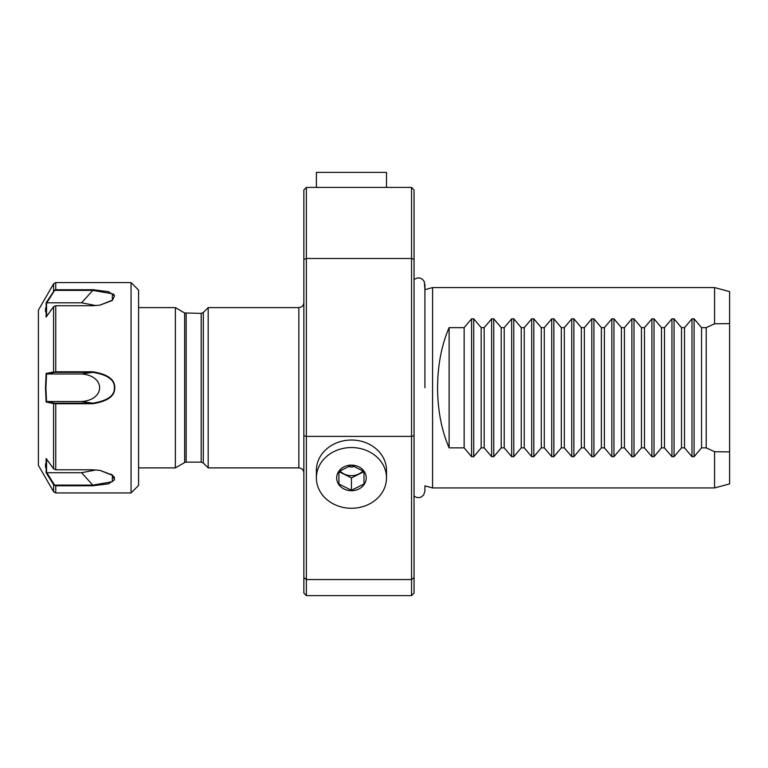 <?xml version="1.0" encoding="UTF-8"?>
<svg xmlns="http://www.w3.org/2000/svg" width="768" height="768" viewBox="0 0 768 768"><rect width="100%" height="100%" fill="white"/><g stroke="black" fill="none" stroke-linecap="round" stroke-linejoin="round"><path stroke-width="1.15" d="M131.059 282.576L138.576 290.083L138.576 485.424L131.059 492.941L131.059 282.576L55.747 282.576L55.747 289.728L92.803 289.728L108.509 291.658L114.576 295.738L112.272 300.499L100.08 305.107L92.803 305.722L55.747 305.722L55.747 371.77L92.803 371.77C107.702 374.198 115.018 379.526 114.739 387.754C115.018 395.99 107.702 401.318 92.803 403.747L92.803 403.171L54.595 403.171L46.819 401.53L81.571 401.53C105.629 399.869 105.629 375.648 81.571 373.987L46.819 373.987L54.595 372.346L53.578 371.923L53.578 306.71L55.747 305.722M114.067 294.797L113.405 294.096M94.138 289.738L92.803 289.728L92.803 290.39L112.339 293.779L112.368 300.192L99.965 305.126M53.578 306.71L46.128 317.03L46.128 302.774L54.49 290.17L53.578 290.89L53.578 283.824L55.747 282.576M55.747 289.728L54.595 290.39L92.803 290.39L81.571 302.794L46.819 302.794L54.595 290.39M55.747 371.77L54.49 372.144M54.595 372.346L92.803 372.346C107.578 374.755 114.768 379.901 114.384 387.754C114.768 395.616 107.568 400.752 92.803 403.171L81.571 401.53M92.803 371.77L92.803 372.346L81.571 373.987M92.803 403.747L55.747 403.747L55.747 469.795L92.803 469.795L100.08 470.4L112.272 475.018L114.576 479.779L108.509 483.85L92.803 485.779L55.747 485.779L92.803 485.779L92.803 485.117L54.595 485.117L55.747 485.779L55.747 492.941L131.059 492.941M114.586 477.917L113.971 476.726M113.05 475.68L110.928 474.096M55.747 469.795L53.578 468.797L53.578 403.584L55.747 403.747M99.965 470.381L112.368 475.325L112.339 481.728L92.803 485.117L81.571 472.723L96.019 469.91M53.597 484.656L54.49 485.347M45.523 308.102L45.523 311.731M52.704 483.226L53.578 484.627L53.578 491.683L38.4 465.389L38.4 310.118L53.578 283.824M53.578 403.584L46.128 402.01L45.485 387.754L46.128 373.498L53.578 371.923M46.819 302.794L46.128 302.774M96.019 305.597L81.571 302.794M46.55 316.694L46.55 302.659M46.819 373.987L46.128 373.498M46.819 401.53L46.128 402.01M45.523 463.824L45.523 467.424M53.578 484.627L46.128 472.742L46.128 458.486L53.578 468.797M54.595 485.117L46.819 472.723L81.571 472.723M46.819 472.723L46.128 472.742M46.55 472.848L46.55 458.822M303.859 577.565L303.859 435.715L306.365 436.387L411.552 436.387L411.552 579.552L306.365 579.552L306.365 595.613L303.859 593.117L303.859 577.565L306.365 579.552L306.365 258.499L303.859 259.373L303.859 189.917L306.365 187.411L306.365 258.499L411.552 258.499L414.048 259.373L414.048 189.917L414.048 593.117L411.552 595.613L411.552 579.552L414.048 577.565L414.048 552.739M412.234 188.093L411.552 187.411L411.552 436.387L414.048 435.715L414.048 498.576M365.904 187.411L411.552 187.411L413.376 189.235M306.365 187.411L411.552 187.411M316.387 187.411L316.387 172.387L386.506 172.387L386.506 187.411L345.36 187.411M303.859 506.074L303.859 259.373M303.859 189.917L303.859 435.715M316.387 470.4A35.059 30.365 0 0 1 351.446 440.035A35.059 30.365 0 0 1 386.506 470.4L386.506 477.917A35.059 30.365 180 0 0 351.446 447.552A35.059 30.365 0 0 0 316.387 477.917L316.387 470.4M386.506 477.917A35.059 30.365 180 0 1 351.446 508.272A35.059 30.365 0 0 1 316.387 477.917M351.446 490.714A14.774 12.797 180 0 0 366.221 477.917A14.774 12.797 180 0 0 351.446 465.12A14.774 12.797 0 0 0 336.672 477.917A14.774 12.797 0 0 0 351.446 490.714M351.446 490.272L338.918 484.013L338.918 471.494L351.446 465.235L363.965 471.494L363.965 484.013L351.446 490.272L351.446 477.917L338.918 471.648M363.965 471.648L351.446 477.917M339.83 470.794A14.774 12.797 0 0 0 351.446 475.68A14.774 12.797 180 0 0 363.062 470.794M348.403 466.051A4.762 4.118 0 0 0 351.446 467.011A4.762 4.118 180 0 0 354.49 466.051M305.453 188.323L304.771 189.005M208.186 467.894L203.309 463.018L203.309 312.499L208.186 307.613L208.186 467.894L298.848 467.894L298.848 307.613C301.891 307.325 303.562 305.654 303.859 302.611M138.576 307.613L175.373 307.613L175.373 467.894L184.656 462.538L184.656 312.979L201.187 313.373L203.309 312.499M414.048 279.456L417.542 277.891L420.096 278.074L422.592 279.389L424.291 281.606L424.925 289.632L432.586 287.587L432.586 487.93L714.576 487.93L714.576 451.718L729.6 451.901L729.6 483.907L714.576 487.93M449.117 327.648L449.117 447.859C441.6 430.56 437.741 410.525 437.549 387.754C437.741 364.992 441.6 344.957 449.117 327.648L464.141 327.648L471.59 318.826L473.712 318.826L481.171 327.648L484.176 327.648L491.626 318.826L493.747 318.826L501.206 327.648L504.211 327.648L511.661 318.826L513.782 318.826L521.242 327.648L524.246 327.648L531.696 318.826L533.818 318.826L541.277 327.648L544.282 327.648L551.731 318.826L553.853 318.826L561.312 327.648L564.317 327.648L571.766 318.826L573.888 318.826L581.347 327.648L584.352 327.648L591.802 318.826L593.923 318.826L601.373 327.648L604.387 327.648L611.837 318.826L613.958 318.826L621.408 327.648L624.413 327.648L631.872 318.826L633.994 318.826L641.443 327.648L644.448 327.648L651.907 318.826L654.029 318.826L661.478 327.648L664.483 327.648L671.942 318.826L674.064 318.826L681.514 327.648L681.514 447.859L684.518 447.859L691.978 456.691L694.099 456.691L701.549 447.859L706.205 447.859L714.576 451.718M681.514 447.859L674.064 456.691L671.942 456.691L664.483 447.859L661.478 447.859L654.029 456.691L651.907 456.691L644.448 447.859L641.443 447.859L633.994 456.691L631.872 456.691L624.413 447.859L621.408 447.859L613.958 456.691L611.837 456.691L604.387 447.859L601.373 447.859L593.923 456.691L591.802 456.691L584.352 447.859L581.347 447.859L573.888 456.691L571.766 456.691L564.317 447.859L561.312 447.859L553.853 456.691L551.731 456.691L544.282 447.859L541.277 447.859L533.818 456.691L531.696 456.691L524.246 447.859L521.242 447.859L513.782 456.691L511.661 456.691L504.211 447.859L501.206 447.859L493.747 456.691L491.626 456.691L484.176 447.859L481.171 447.859L473.712 456.691L471.59 456.691L464.141 447.859L449.117 447.859M432.586 287.587L714.576 287.587L714.576 323.789L706.205 327.648L701.549 327.648L694.099 318.826L691.978 318.826L684.518 327.648L684.518 447.859M681.514 327.648L684.518 327.648M664.483 327.648L664.483 447.859M661.478 327.648L661.478 447.859M644.448 327.648L644.448 447.859M641.443 327.648L641.443 447.859M624.413 327.648L624.413 447.859M621.408 327.648L621.408 447.859M604.387 327.648L604.387 447.859M601.373 327.648L601.373 447.859M584.352 327.648L584.352 447.859M581.347 327.648L581.347 447.859M564.317 327.648L564.317 447.859M561.312 327.648L561.312 447.859M544.282 327.648L544.282 447.859M541.277 327.648L541.277 447.859M524.246 327.648L524.246 447.859M521.242 327.648L521.242 447.859M504.211 327.648L504.211 447.859M501.206 327.648L501.206 447.859M484.176 327.648L484.176 447.859M481.171 327.648L481.171 447.859M464.141 327.648L464.141 447.859M714.576 287.587L729.6 291.61L729.6 323.616L714.576 323.789M729.6 451.901L729.6 323.616M706.205 327.648L706.205 447.859M701.549 327.648L701.549 447.859M46.55 401.789L45.917 387.754L46.55 373.728M424.925 387.754L424.925 284.4L424.925 387.754M432.586 487.93L424.925 485.875L424.925 491.107L423.648 494.995L421.373 496.944L419.155 497.626L416.602 497.434L414.048 496.061M203.309 463.018L201.187 462.134L201.187 313.373M186.154 313.373L186.154 462.134L201.187 462.134M691.978 318.826L691.978 456.691M674.064 318.826L674.064 456.691M671.942 318.826L671.942 456.691M654.029 318.826L654.029 456.691M651.907 318.826L651.907 456.691M633.994 318.826L633.994 456.691M631.872 318.826L631.872 456.691M613.958 318.826L613.958 456.691M611.837 318.826L611.837 456.691M593.923 318.826L593.923 456.691M591.802 318.826L591.802 456.691M573.888 318.826L573.888 456.691M571.766 318.826L571.766 456.691M553.853 318.826L553.853 456.691M551.731 318.826L551.731 456.691M533.818 318.826L533.818 456.691M531.696 318.826L531.696 456.691M513.782 318.826L513.782 456.691M511.661 318.826L511.661 456.691M493.747 318.826L493.747 456.691M491.626 318.826L491.626 456.691M473.712 318.826L473.712 456.691M471.59 318.826L471.59 456.691M694.099 318.826L694.099 456.691M53.578 491.683L55.747 492.941M306.365 595.613L411.552 595.613M298.848 467.894C301.891 468.192 303.562 469.862 303.859 472.906M208.186 307.613L298.848 307.613M186.154 462.134L184.656 462.538M138.576 467.894L175.373 467.894M184.656 312.979L175.373 307.613"/></g></svg>
